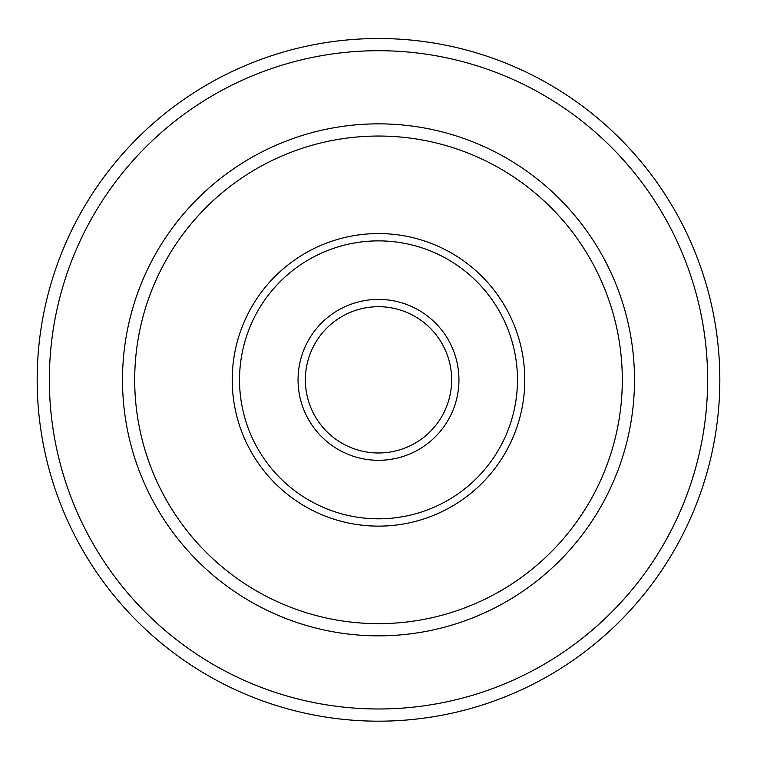 <?xml version="1.0" encoding="UTF-8"?>
<svg xmlns="http://www.w3.org/2000/svg" width="757" height="757" viewBox="0 0 757 757"><rect width="100%" height="100%" fill="white"/><g stroke="black" fill="none" stroke-linecap="round" stroke-linejoin="round"><path stroke-width="1.14" d="M378.5 306.708A73.145 73.145 0 0 1 441.842 416.416A73.145 73.145 0 0 1 315.158 416.416A73.145 73.145 0 0 1 378.5 306.708M378.5 299.394A80.45 80.45 0 0 1 448.172 420.069A80.45 80.45 0 0 1 308.828 420.069A80.45 80.45 0 0 1 378.5 299.394M378.5 233.563A146.281 146.281 0 0 1 505.184 452.989A146.281 146.281 0 0 1 251.816 452.989A146.281 146.281 0 0 1 378.5 233.563M378.5 240.877A138.966 138.966 0 0 1 498.854 449.327A138.966 138.966 0 0 1 258.146 449.327A138.966 138.966 0 0 1 378.5 240.877M378.5 136.042A243.801 243.801 0 0 1 589.637 501.749A243.801 243.801 0 0 1 167.363 501.749A243.801 243.801 0 0 1 378.5 136.042M378.5 123.855A255.989 255.989 0 0 1 600.197 507.843A255.989 255.989 0 0 1 156.803 507.843A255.989 255.989 0 0 1 378.5 123.855M378.5 38.522A341.322 341.322 0 0 1 674.099 550.509A341.322 341.322 0 0 1 82.901 550.509A341.322 341.322 0 0 1 378.5 38.522M378.5 50.71A329.134 329.134 0 0 1 663.539 544.415A329.134 329.134 0 0 1 93.461 544.415A329.134 329.134 0 0 1 378.5 50.71"/></g></svg>
